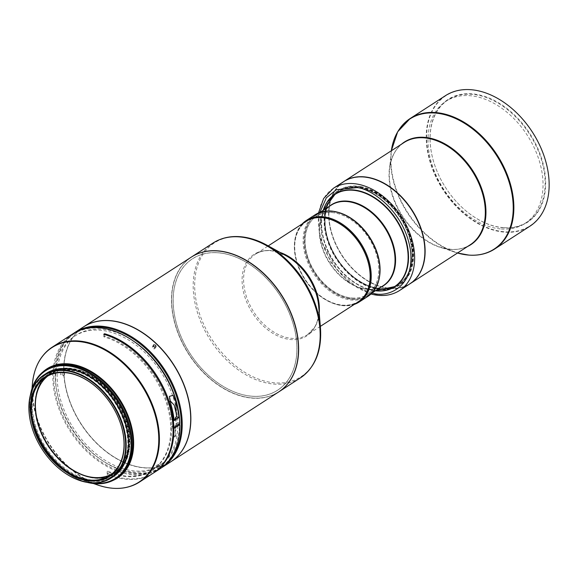<?xml version="1.0" encoding="UTF-8"?>
<svg xmlns="http://www.w3.org/2000/svg" width="578" height="578" viewBox="0 0 578 578"><rect width="100%" height="100%" fill="white"/><g stroke="black" fill="none" stroke-linecap="round" stroke-linejoin="round"><path stroke-width="0.43" stroke-dasharray="2.89 2.17" d="M501.278 228.989A72.749 49.766 -122.9 0 0 525.062 223.404A72.749 49.766 -122.9 0 0 535.503 150.591A72.749 49.766 -122.9 0 0 469.77 95.681A72.749 49.766 -122.9 0 0 445.985 101.266A72.749 49.766 -122.9 0 0 435.545 174.072A72.749 49.766 -122.9 0 0 501.278 228.989M361.308 186.716A56.362 38.553 -122.9 0 0 338.419 190.429A56.362 38.553 -122.9 0 0 326.194 234.458A56.362 38.553 -122.9 0 0 328.066 240.961A56.362 38.553 -122.9 0 0 349.336 273.82A56.362 38.553 -122.9 0 0 376.784 288.769A56.362 38.553 -122.9 0 0 399.68 285.048A56.362 38.553 -122.9 0 0 411.904 241.026A56.362 38.553 -122.9 0 0 361.308 186.716M360.91 186.969A56.362 38.553 -122.9 0 0 338.022 190.689A56.362 38.553 -122.9 0 0 328.846 244.458A56.362 38.553 -122.9 0 0 376.394 289.022A56.362 38.553 -122.9 0 0 399.282 285.308A56.362 38.553 -122.9 0 0 408.458 231.532A56.362 38.553 -122.9 0 0 360.91 186.969M325.493 229.769A55.127 37.715 57.1 0 1 338.455 191.874A55.127 37.715 57.1 0 1 360.845 188.24A55.127 37.715 57.1 0 1 411.341 246.539A55.127 37.715 57.1 0 1 398.372 284.427A55.127 37.715 57.1 0 1 375.982 288.068A55.127 37.715 57.1 0 1 349.134 273.437A55.127 37.715 57.1 0 1 328.326 241.301A55.127 37.715 57.1 0 1 325.493 229.769M376.278 288.263A55.517 37.975 57.1 0 1 349.235 273.531A55.517 37.975 57.1 0 1 328.282 241.171A55.517 37.975 57.1 0 1 361.026 187.734A55.517 37.975 57.1 0 1 411.876 246.445A55.517 37.975 57.1 0 1 376.278 288.263M323.239 210.291A55.127 37.715 -122.9 0 0 321.997 232.024A55.127 37.715 -122.9 0 0 375.346 290.77M343.65 181.644A60.892 41.652 -122.9 0 0 329.33 223.498A60.892 41.652 -122.9 0 0 385.107 287.895A60.892 41.652 -122.9 0 0 409.838 283.877M398.061 193.796A60.762 41.565 -122.9 0 0 368.482 177.692A60.762 41.565 -122.9 0 0 329.511 223.462A60.762 41.565 -122.9 0 0 385.165 287.721A60.762 41.565 -122.9 0 0 421.022 229.256M503.698 227.833A73.139 50.033 57.1 0 1 462.277 207.639A73.139 50.033 57.1 0 1 434.67 165.005A73.139 50.033 57.1 0 1 472.016 93.809A73.139 50.033 57.1 0 1 543.472 165.084A73.139 50.033 57.1 0 1 503.698 227.833M503.38 227.631A72.749 49.766 57.1 0 1 462.176 207.545A72.749 49.766 57.1 0 1 434.714 165.135A72.749 49.766 57.1 0 1 448.08 99.907A72.749 49.766 57.1 0 1 471.865 94.322A72.749 49.766 57.1 0 1 537.598 149.232A72.749 49.766 57.1 0 1 527.158 222.046A72.749 49.766 57.1 0 1 503.38 227.631M514.926 111.193A77.481 53.003 -122.9 0 0 471.077 89.836A77.481 53.003 -122.9 0 0 428.948 156.306A77.481 53.003 -122.9 0 0 504.637 231.807A77.481 53.003 -122.9 0 0 544.216 156.436M445.45 95.666A77.741 53.176 -122.9 0 0 434.295 173.472A77.741 53.176 -122.9 0 0 504.536 232.146A77.741 53.176 -122.9 0 0 529.947 226.179M343.773 181.564A60.892 41.652 -122.9 0 0 332.697 236.084A60.892 41.652 -122.9 0 0 355.68 271.581A60.892 41.652 -122.9 0 0 390.172 288.4A60.892 41.652 -122.9 0 0 409.954 283.798M389.955 288.263A60.632 41.479 -122.9 0 0 422.93 236.243A60.632 41.479 -122.9 0 0 363.692 177.15A60.632 41.479 -122.9 0 0 332.733 236.171A60.632 41.479 -122.9 0 0 355.615 271.523A60.632 41.479 -122.9 0 0 389.955 288.263M411.55 241.113A56.102 38.379 -122.9 0 0 356.742 186.441A56.102 38.379 -122.9 0 0 326.23 234.574A56.102 38.379 -122.9 0 0 328.094 241.048A56.102 38.379 -122.9 0 0 349.271 273.755A56.102 38.379 -122.9 0 0 397.296 286.153A56.102 38.379 -122.9 0 0 411.55 241.113M81.317 370.765A60.04 41.074 57.1 0 1 126.459 420.358A60.04 41.074 57.1 0 1 115.224 473.599A60.04 41.074 57.1 0 1 95.601 478.208A60.04 41.074 57.1 0 1 83.875 475.622A60.04 41.074 57.1 0 1 38.733 426.029A60.04 41.074 57.1 0 1 49.968 372.788A60.04 41.074 57.1 0 1 69.591 368.179A60.04 41.074 57.1 0 1 81.317 370.765M175.112 435.458L174.029 436.751L173.133 436.737L173.913 426.188A1.618 0.788 -1.4 0 0 175.604 425.357A1.618 0.788 -1.4 0 0 175.531 425.133L175.112 435.458A1.618 0.788 178.6 0 1 175.864 436.101A1.618 0.788 178.6 0 1 175.524 436.6A1.618 0.788 178.6 0 1 174.867 436.86A1.618 0.788 178.6 0 1 173.66 436.889A1.618 0.788 178.6 0 1 173.133 436.737M175.531 425.133L177.894 423.609A77.38 52.93 57.1 0 1 158.784 466.049A77.38 52.93 57.1 0 1 133.489 471.988A77.38 52.93 57.1 0 1 63.573 413.581A77.38 52.93 57.1 0 1 74.678 336.143A77.38 52.93 57.1 0 1 99.972 330.204A77.38 52.93 57.1 0 1 177.865 422.475L175.958 423.71A2.269 1.105 178.6 0 1 176.225 424.209A2.269 1.105 178.6 0 1 173.429 425.35L171.522 426.586A77.38 52.93 -122.9 0 0 104.647 336.324L103.852 336.837A77.38 52.93 57.1 0 1 165.301 399.694A77.38 52.93 57.1 0 1 151.638 470.673A77.38 52.93 57.1 0 1 126.351 476.612A77.38 52.93 57.1 0 1 107.14 471.662L107.197 474.242A80.328 54.946 -122.9 0 0 111.301 475.86A80.328 54.946 -122.9 0 0 153.242 473.151M153.64 472.891A80.328 54.946 57.1 0 1 112.096 475.347A80.328 54.946 57.1 0 1 107.992 473.729L107.927 471.149A77.38 52.93 -122.9 0 0 127.138 476.099A77.38 52.93 -122.9 0 0 152.433 470.16A77.38 52.93 -122.9 0 0 171.55 427.713L173.913 426.188M72.676 333.918A80.328 54.946 -122.9 0 0 57.648 405.142A80.328 54.946 -122.9 0 0 118.042 471.496A80.328 54.946 -122.9 0 0 159.99 468.787M107.197 474.242L107.992 473.729M179.801 423.566L179.686 423.125A79.685 54.505 -122.9 0 0 174.708 396.653M144.514 350.015A79.685 54.505 -122.9 0 0 115.036 331.519A79.685 54.505 -122.9 0 0 53.754 378.496A79.685 54.505 -122.9 0 0 118.425 470.673A79.685 54.505 -122.9 0 0 179.715 424.259M30.511 394.55A64.779 44.311 -122.9 0 0 33.762 428.009A64.779 44.311 -122.9 0 0 58.212 465.781A64.779 44.311 -122.9 0 0 82.249 480.874A64.779 44.311 -122.9 0 0 87.408 482.442M31.306 391.927A64.136 43.87 -122.9 0 0 33.835 428.233A64.136 43.87 -122.9 0 0 58.038 465.622A64.136 43.87 -122.9 0 0 81.838 480.564A64.136 43.87 -122.9 0 0 90.132 482.789M81.13 478.035A60.762 41.565 -122.9 0 0 112.862 475.99A60.762 41.565 -122.9 0 0 124.227 422.113A60.762 41.565 -122.9 0 0 78.543 371.921A60.762 41.565 -122.9 0 0 46.818 373.973A60.762 41.565 -122.9 0 0 35.446 427.843A60.762 41.565 -122.9 0 0 81.13 478.035M81.231 372.29A60.762 41.565 -122.9 0 0 79.179 371.51A60.762 41.565 -122.9 0 0 47.454 373.561A60.762 41.565 -122.9 0 0 36.082 427.438A60.762 41.565 -122.9 0 0 81.765 477.623A60.762 41.565 -122.9 0 0 113.498 475.578A60.762 41.565 -122.9 0 0 128.482 445.277M46.392 373.316A61.543 42.1 -122.9 0 0 31.198 407.526A61.543 42.1 -122.9 0 0 61.203 466.93A61.543 42.1 -122.9 0 0 113.288 476.64M81.223 370.83A60.04 41.074 -122.9 0 0 49.867 372.853A60.04 41.074 -122.9 0 0 38.632 426.087A60.04 41.074 -122.9 0 0 83.774 475.687A60.04 41.074 -122.9 0 0 115.13 473.657A60.04 41.074 -122.9 0 0 126.358 420.423A60.04 41.074 -122.9 0 0 81.223 370.83M35.619 400.084A59.57 40.749 57.1 0 1 50.127 373.251A59.57 40.749 57.1 0 1 81.231 371.242A59.57 40.749 57.1 0 1 126.018 420.444A59.57 40.749 57.1 0 1 114.87 473.266A59.57 40.749 57.1 0 1 84.453 475.513M80.812 371.51A59.57 40.749 -122.9 0 0 49.708 373.518A59.57 40.749 -122.9 0 0 38.56 426.34A59.57 40.749 -122.9 0 0 83.348 475.542A59.57 40.749 -122.9 0 0 114.458 473.534A59.57 40.749 -122.9 0 0 125.599 420.719A59.57 40.749 -122.9 0 0 80.812 371.51M35.598 400.308A59.101 40.424 57.1 0 1 49.961 373.915A59.101 40.424 57.1 0 1 80.826 371.921A59.101 40.424 57.1 0 1 125.253 420.741A59.101 40.424 57.1 0 1 114.198 473.136A59.101 40.424 57.1 0 1 84.236 475.441M80.407 372.196A59.101 40.424 -122.9 0 0 49.549 374.19A59.101 40.424 -122.9 0 0 38.488 426.586A59.101 40.424 -122.9 0 0 82.921 475.398A59.101 40.424 -122.9 0 0 113.779 473.404A59.101 40.424 -122.9 0 0 124.841 421.008A59.101 40.424 -122.9 0 0 80.407 372.196M47.873 375.953A58.624 40.106 57.1 0 1 49.802 374.58A58.624 40.106 57.1 0 1 99.416 383.835A58.624 40.106 57.1 0 1 127.998 440.422A58.624 40.106 57.1 0 1 113.526 473.014A58.624 40.106 57.1 0 1 111.489 474.213M411.673 247.745A55.062 37.664 57.1 0 1 398.531 284.246A55.062 37.664 57.1 0 1 380.534 288.48A55.062 37.664 57.1 0 1 357.97 280.092A55.062 37.664 57.1 0 1 325.869 230.514A55.062 37.664 57.1 0 1 325.544 228.303A55.062 37.664 57.1 0 1 338.686 191.802A55.062 37.664 57.1 0 1 356.684 187.575A55.062 37.664 57.1 0 1 411.673 247.745M380.909 288.675A55.481 37.953 -122.9 0 0 411.074 241.077A55.481 37.953 -122.9 0 0 356.872 187.012A55.481 37.953 -122.9 0 0 325.833 230.275A55.481 37.953 -122.9 0 0 358.172 280.229A55.481 37.953 -122.9 0 0 380.909 288.675M347.551 298.197A47.678 32.614 -122.9 0 0 379.298 263.662A47.678 32.614 -122.9 0 0 336.468 212.292A47.678 32.614 -122.9 0 0 307.337 257.969A47.678 32.614 -122.9 0 0 325.335 285.763A47.678 32.614 -122.9 0 0 347.551 298.197M336.844 212.01A47.938 32.794 -122.9 0 0 336.598 211.953A47.938 32.794 -122.9 0 0 316.115 214.9A47.938 32.794 -122.9 0 0 307.308 257.882A47.938 32.794 -122.9 0 0 325.4 285.828A47.938 32.794 -122.9 0 0 347.739 298.335A47.938 32.794 -122.9 0 0 368.222 295.38A47.938 32.794 -122.9 0 0 379.349 277.657M331.823 212.538A46.666 31.92 57.1 0 1 373.995 247.767A46.666 31.92 57.1 0 1 367.29 294.469A46.666 31.92 57.1 0 1 352.038 298.053A46.666 31.92 57.1 0 1 309.873 262.824A46.666 31.92 57.1 0 1 316.571 216.121A46.666 31.92 57.1 0 1 331.823 212.538M352.118 298.002A46.666 31.92 -122.9 0 0 367.37 294.419A46.666 31.92 -122.9 0 0 374.074 247.716A46.666 31.92 -122.9 0 0 331.902 212.487A46.666 31.92 -122.9 0 0 316.65 216.071A46.666 31.92 -122.9 0 0 309.952 262.773A46.666 31.92 -122.9 0 0 352.118 298.002M376.827 252.665A47.938 32.794 57.1 0 1 352.313 299.216A47.938 32.794 57.1 0 1 305.48 252.507A47.938 32.794 57.1 0 1 331.548 211.375A47.938 32.794 57.1 0 1 358.613 224.531M315.133 214.77A48.588 33.235 -122.9 0 0 308.153 263.395A48.588 33.235 -122.9 0 0 352.06 300.069A48.588 33.235 -122.9 0 0 367.94 296.341M302.215 223.903A48.588 33.235 -122.9 0 0 297.475 263.98A48.588 33.235 -122.9 0 0 315.812 292.302A48.588 33.235 -122.9 0 0 343.332 305.719A48.588 33.235 -122.9 0 0 354.321 304.382M306.282 221.273A47.938 32.794 -122.9 0 0 297.554 264.197A47.938 32.794 -122.9 0 0 315.646 292.143A47.938 32.794 -122.9 0 0 342.797 305.379A47.938 32.794 -122.9 0 0 358.389 301.752M367.102 258.778A47.678 32.614 57.1 0 1 369.234 266.906A47.678 32.614 57.1 0 1 340.5 304.895A47.678 32.614 57.1 0 1 295.596 256.011A47.678 32.614 57.1 0 1 309.158 219.965A47.678 32.614 57.1 0 1 349.054 230.911M358.309 301.803A47.938 32.794 57.1 0 1 321.115 296.882A47.938 32.794 57.1 0 1 295.235 256.083A47.938 32.794 57.1 0 1 306.203 221.323M158.437 464.878C158.986 464.322 158.293 464.524 156.356 465.492C155.822 466.078 156.515 465.875 158.437 464.878L158.813 464.546L160.027 467.132L159.658 467.472C157.736 468.491 157.043 468.693 157.57 468.093C159.499 467.103 160.193 466.901 159.658 467.472M156.356 465.492L155.988 465.839L157.209 468.447L157.57 468.093M161.161 467.992A80.328 54.946 57.1 0 1 121.004 470.16A80.328 54.946 57.1 0 1 90.616 451.23A80.328 54.946 57.1 0 1 60.3 404.405A80.328 54.946 57.1 0 1 73.883 333.174M170.857 461.75A80.328 54.946 57.1 0 1 129.494 464.661A80.328 54.946 57.1 0 1 68.63 398.444A80.328 54.946 57.1 0 1 83.543 326.888M83.239 329.178A79.685 54.505 -122.9 0 0 60.372 404.622A79.685 54.505 -122.9 0 0 90.443 451.071A79.685 54.505 -122.9 0 0 120.592 469.849A79.685 54.505 -122.9 0 0 168.639 461.085M154.449 347.046L154.658 348.816C152.7 348.91 151.978 348.209 152.484 346.706L153.799 346.663M63.782 375.83C64.953 374.118 64.917 373.207 63.688 373.106C62.496 374.811 62.525 375.722 63.782 375.83L61.492 375.035C60.22 374.92 60.191 374.009 61.398 372.311L63.688 373.106M61.398 372.311C62.648 372.42 62.677 373.323 61.492 375.035M185.61 389.702A80.198 54.859 57.1 0 1 147.838 467.891A80.198 54.859 57.1 0 1 129.566 464.495A80.198 54.859 57.1 0 1 99.228 445.602A80.198 54.859 57.1 0 1 68.963 398.849A80.198 54.859 57.1 0 1 106.72 320.638A80.198 54.859 57.1 0 1 124.993 324.034A80.198 54.859 57.1 0 1 155.316 342.913M170.936 461.692A80.328 54.946 57.1 0 1 147.954 467.956A80.328 54.946 57.1 0 1 99.264 445.631A80.328 54.946 57.1 0 1 68.948 398.806A80.328 54.946 57.1 0 1 83.622 326.83M278.625 391.978A80.328 54.946 57.1 0 1 255.563 398.293A80.328 54.946 57.1 0 1 180.625 339.416A80.328 54.946 57.1 0 1 191.311 257.116M293.378 319.937A80.198 54.859 57.1 0 1 255.606 398.119A80.198 54.859 57.1 0 1 248.648 397.548A80.198 54.859 57.1 0 1 206.996 375.83A80.198 54.859 57.1 0 1 176.724 329.077A80.198 54.859 57.1 0 1 214.489 250.874A80.198 54.859 57.1 0 1 221.446 251.437A80.198 54.859 57.1 0 1 263.084 273.141M278.704 391.927A80.328 54.946 57.1 0 1 248.75 397.621A80.328 54.946 57.1 0 1 207.032 375.866A80.328 54.946 57.1 0 1 176.709 329.034A80.328 54.946 57.1 0 1 191.39 257.066M133.771 341.295A77.38 52.93 -122.9 0 0 101.555 329.171A77.38 52.93 -122.9 0 0 76.267 335.117A77.38 52.93 -122.9 0 0 65.155 412.555A77.38 52.93 -122.9 0 0 135.071 470.962A77.38 52.93 -122.9 0 0 160.366 465.023A77.38 52.93 -122.9 0 0 179.491 424.18M179.491 423.768A77.38 52.93 -122.9 0 0 178.27 410.026M175.69 418.616L175.958 423.71M173.429 425.35L172.887 419.072L171.854 419.736A77.38 52.93 -122.9 0 0 171.334 415.9L169.564 403.538L169.983 400.633M107.14 471.662L107.927 471.149M153.307 345.167L152.484 346.706M32.809 430.054A61.543 42.1 -122.9 0 0 55.965 465.817M98.116 388.756A58.624 40.106 57.1 0 1 98.202 388.835A58.624 40.106 57.1 0 1 120.332 423.017A58.624 40.106 57.1 0 1 120.368 423.125M104.647 336.324L104.596 334.496M103.787 334.257L103.852 336.837M171.522 426.586L173.032 427.128M179.086 424.035L177.894 423.609M177.865 422.475L179.686 423.125M173.068 428.262L171.55 427.713M172.887 419.072A2.269 1.105 -1.4 0 0 174.029 419.137M171.854 419.736L174.202 420.582M214.951 252.658A78.268 53.544 -122.9 0 0 195.646 256.979A78.268 53.544 -122.9 0 0 178.096 328.99A78.268 53.544 -122.9 0 0 207.639 374.616A78.268 53.544 -122.9 0 0 251.972 396.226A78.268 53.544 -122.9 0 0 255.079 396.371A78.268 53.544 -122.9 0 0 280.525 388.084A78.268 53.544 -122.9 0 0 287.714 309.476A78.268 53.544 -122.9 0 0 218.065 252.803A78.268 53.544 -122.9 0 0 214.951 252.658M255.122 396.392A78.319 53.573 57.1 0 1 207.654 374.631A78.319 53.573 57.1 0 1 178.089 328.969A78.319 53.573 57.1 0 1 214.965 252.593A78.319 53.573 57.1 0 1 293.624 325.269A78.319 53.573 57.1 0 1 255.122 396.392M252.001 396.205A78.268 53.537 -122.9 0 0 280.547 388.055A78.268 53.537 -122.9 0 0 287.743 309.454A78.268 53.537 -122.9 0 0 218.094 252.781A78.268 53.537 -122.9 0 0 195.675 256.964A78.268 53.537 -122.9 0 0 180.264 334.705A78.268 53.537 -122.9 0 0 252.001 396.205M333.419 188.269A60.892 41.652 -122.9 0 0 319.099 230.123A60.892 41.652 -122.9 0 0 374.869 294.52A60.892 41.652 -122.9 0 0 399.6 290.503M398.704 130.209A77.741 53.176 -122.9 0 0 404.239 206.845A77.741 53.176 -122.9 0 0 469.242 254.999A77.741 53.176 -122.9 0 0 479.299 254.696M401.472 144.211A61.131 41.818 -122.9 0 0 389.529 169.556A61.131 41.818 -122.9 0 0 439.641 246.958A61.131 41.818 -122.9 0 0 450.876 249.342A61.131 41.818 -122.9 0 0 467.66 246.445M450.37 249.421A60.892 41.652 -122.9 0 0 470.275 244.747C464.698 248.33 458.188 249.855 450.746 249.32L439.641 246.958L454.496 252.051A77.503 53.017 57.1 0 1 390.966 153.921A77.503 53.017 57.1 0 1 391.328 150.771L389.529 169.556C390.829 157.137 395.684 148.12 404.087 142.513A60.892 41.652 -122.9 0 0 395.345 203.463A60.892 41.652 -122.9 0 0 450.37 249.421M40.417 359.22A80.328 54.946 -122.9 0 0 41.594 429.505A80.328 54.946 -122.9 0 0 97.617 484.718A80.328 54.946 -122.9 0 0 123.706 487.861M42.873 371.972A65.018 44.477 -122.9 0 0 31.104 398.119A65.018 44.477 -122.9 0 0 83.651 480.181A65.018 44.477 -122.9 0 0 84.402 480.441L84.402 480.441A65.018 44.477 -122.9 0 0 113.071 480.405M98.079 485.13A80.096 54.787 57.1 0 1 97.155 484.805A80.096 54.787 57.1 0 1 32.426 383.713M31.971 388.654L31.104 398.119C32.484 384.89 37.649 375.295 46.601 369.32A64.779 44.311 -122.9 0 0 34.485 426.759A64.779 44.311 -122.9 0 0 83.189 480.267A64.779 44.311 -122.9 0 0 117.016 478.085C107.905 483.808 97.032 484.595 84.402 480.441L93.383 483.519M329.149 206.462A48.111 32.91 -122.9 0 0 320.609 220.912C322.408 213.846 325.905 208.607 331.1 205.204A47.938 32.794 -122.9 0 0 323.073 250.346A47.938 32.794 -122.9 0 0 362.724 288.632A47.938 32.794 -122.9 0 0 383.207 285.684C377.969 289.029 371.755 290.077 364.574 288.827L364.574 288.827A48.111 32.91 -122.9 0 0 381.256 286.941M400.048 282.295A55.062 37.664 -122.9 0 0 408.198 249.992A55.062 37.664 -122.9 0 0 358.736 190.668A55.062 37.664 -122.9 0 0 341.085 191.224M328.087 200.869A55.062 37.664 -122.9 0 0 322.076 230.557A55.062 37.664 -122.9 0 0 371.531 289.881A55.062 37.664 -122.9 0 0 385.923 290.207M363.143 288.53A48.111 32.91 -122.9 0 0 364.574 288.827L372.752 290.315A54.888 37.548 57.1 0 1 371.119 289.983A54.888 37.548 57.1 0 1 322.596 212.841A54.888 37.548 57.1 0 1 323.333 210.233L320.609 220.912A48.111 32.91 -122.9 0 0 363.143 288.53M375.44 290.712A54.888 37.548 57.1 0 1 372.759 290.322A54.888 37.548 57.1 0 1 372.752 290.315L375.44 290.712M319.222 312.792A47.938 32.794 57.1 0 1 307.525 334.676A47.938 32.794 57.1 0 1 289.6 338.108A47.938 32.794 57.1 0 1 244.458 288.957A47.938 32.794 57.1 0 1 255.418 254.197A47.938 32.794 57.1 0 1 273.343 250.773A47.938 32.794 57.1 0 1 280.186 252.485M320.342 326.382L307.525 334.676L314.663 327.09C317.958 321.404 319.287 314.389 318.666 306.044A48.545 33.206 57.1 0 1 288.689 339.315A48.545 33.206 57.1 0 1 242.97 289.549A48.545 33.206 57.1 0 1 272.224 250.881A48.545 33.206 57.1 0 1 286.11 255.751L272.527 250.975C265.894 250.05 260.194 251.119 255.418 254.197L268.235 245.896M266.985 245.209A79.721 54.534 -122.9 0 0 244.183 237.204A79.721 54.534 -122.9 0 0 196.137 300.712A79.721 54.534 -122.9 0 0 271.219 382.448A79.721 54.534 -122.9 0 0 320.458 327.805M300.336 377.918A80.328 54.946 57.1 0 1 270.302 383.662A80.328 54.946 57.1 0 1 200.559 321.216A80.328 54.946 57.1 0 1 213.029 243.056M171.334 415.9L171.066 404.817M457.516 253.005A77.503 53.017 57.1 0 1 454.496 252.051L457.516 253.005M371.986 293.003L356.055 286.471L337.104 269.832L321.989 242.103L319.829 212.444M338.022 190.689L338.419 190.429M394.882 286.688L398.372 284.427M445.985 101.266L448.08 99.907M112.862 475.99L113.498 475.578M49.708 373.518L50.127 373.251M49.549 374.19L49.961 373.915M109.56 475.578L113.526 473.014M368.222 295.38L372.131 292.851M336.533 193.196L338.686 191.802M155.981 346.757L154.911 348.556M151.638 470.673L152.433 470.16M158.784 466.049L160.366 465.023M74.678 336.143L76.267 335.117M396.385 285.64L398.531 284.246M316.115 214.9L320.024 212.372M45.835 377.152L49.802 374.58M113.779 473.404L114.198 473.136M114.458 473.534L114.87 473.266M46.818 373.973L47.454 373.561M176.073 417.988L176.225 424.209M175.864 436.101L175.604 425.357M169.39 396.421L169.564 403.538M173.66 436.889L174.867 436.86M525.062 223.404L527.158 222.046M318.492 212.971L319.894 237.558L330.854 262.47L349.098 282.664L370.953 294.007M334.965 194.136L338.455 191.874M399.282 285.308L399.68 285.048"/><path stroke-width="0.87" d="M375.346 290.77A55.127 37.715 -122.9 0 0 394.882 286.688A55.127 37.715 -122.9 0 0 407.844 248.793A55.127 37.715 -122.9 0 0 378.597 200.436A55.127 37.715 -122.9 0 0 334.965 194.136A55.127 37.715 -122.9 0 0 323.239 210.291M333.419 188.269A60.892 41.652 -122.9 0 1 358.15 184.252A60.892 41.652 -122.9 0 1 413.92 248.648A60.892 41.652 -122.9 0 1 399.6 290.503L409.838 283.877A60.892 41.652 -122.9 0 0 424.158 242.023A60.892 41.652 -122.9 0 0 421.03 229.278A60.892 41.652 -122.9 0 0 398.047 193.782A60.892 41.652 -122.9 0 0 368.381 177.627A60.892 41.652 -122.9 0 0 343.65 181.644L333.419 188.269L323.622 198.507L318.492 212.971M421.022 229.256A60.762 41.565 -122.9 0 0 421.008 229.235A60.762 41.565 -122.9 0 0 398.076 193.811A60.762 41.565 -122.9 0 0 398.061 193.796L398.047 193.782M544.216 156.436A77.481 53.003 -122.9 0 0 544.201 156.392A77.481 53.003 -122.9 0 0 514.955 111.229A77.481 53.003 -122.9 0 0 514.926 111.193M479.299 254.696A77.741 53.176 -122.9 0 0 494.652 249.031L529.947 226.179A77.741 53.176 -122.9 0 0 544.23 156.486A77.741 53.176 -122.9 0 0 514.89 111.164A77.741 53.176 -122.9 0 0 470.86 89.698A77.741 53.176 -122.9 0 0 445.45 95.666L410.163 118.519A77.741 53.176 -122.9 0 0 398.704 130.209M409.954 283.798A60.892 41.652 -122.9 0 0 410.077 283.719A60.892 41.652 -122.9 0 0 418.819 222.776A60.892 41.652 -122.9 0 0 363.793 176.81A60.892 41.652 -122.9 0 0 343.888 181.485A60.892 41.652 -122.9 0 0 343.773 181.564M123.706 487.861A80.328 54.946 -122.9 0 0 139.565 482.009L153.242 473.151A80.328 54.946 -122.9 0 0 168.27 401.927A80.328 54.946 -122.9 0 0 107.876 335.58A80.328 54.946 -122.9 0 0 103.787 334.257L104.582 333.737A80.328 54.946 57.1 0 1 108.671 335.067A80.328 54.946 57.1 0 1 173.855 427.424L179.801 423.566A80.328 54.946 -122.9 0 0 174.751 396.761A80.328 54.946 -122.9 0 0 144.428 349.936A80.328 54.946 -122.9 0 0 114.625 331.208A80.328 54.946 -122.9 0 0 72.676 333.918L52.251 347.147A80.328 54.946 -122.9 0 0 40.417 359.22M154.037 472.638L159.99 468.787A80.328 54.946 -122.9 0 0 179.83 424.7L173.884 428.551A80.328 54.946 57.1 0 1 154.037 472.638A80.328 54.946 57.1 0 1 153.64 472.891M174.708 396.653A79.685 54.505 -122.9 0 0 174.672 396.544A79.685 54.505 -122.9 0 0 144.601 350.095A79.685 54.505 -122.9 0 0 144.514 350.015M87.408 482.442A64.779 44.311 -122.9 0 0 116.077 478.692A64.779 44.311 -122.9 0 0 128.193 421.254A64.779 44.311 -122.9 0 0 79.489 367.745A64.779 44.311 -122.9 0 0 45.662 369.934A64.779 44.311 -122.9 0 0 30.511 394.55M90.132 482.789A64.136 43.87 -122.9 0 0 130.874 438.088A64.136 43.87 -122.9 0 0 79.107 368.569A64.136 43.87 -122.9 0 0 31.306 391.927M128.482 445.277A60.762 41.565 -122.9 0 0 81.231 372.29M55.965 465.817A61.543 42.1 -122.9 0 0 56.015 465.861A61.543 42.1 -122.9 0 0 78.846 480.202A61.543 42.1 -122.9 0 0 110.983 478.129A61.543 42.1 -122.9 0 0 126.177 443.926A61.543 42.1 -122.9 0 0 76.231 372.731A61.543 42.1 -122.9 0 0 44.094 374.804A61.543 42.1 -122.9 0 0 28.9 409.014A61.543 42.1 -122.9 0 0 32.787 429.981A61.543 42.1 -122.9 0 0 32.809 430.054M110.983 478.129L113.288 476.64A61.543 42.1 -122.9 0 0 128.475 442.43A61.543 42.1 -122.9 0 0 98.47 383.026A61.543 42.1 -122.9 0 0 46.392 373.316L44.094 374.804M84.453 475.513A59.57 40.749 57.1 0 1 83.767 475.275A59.57 40.749 57.1 0 1 35.619 400.084M84.236 475.441A59.101 40.424 57.1 0 1 83.34 475.13A59.101 40.424 57.1 0 1 35.598 400.308M111.489 474.213A58.624 40.106 57.1 0 1 62.662 462.682A58.624 40.106 57.1 0 1 35.33 407.172A58.624 40.106 57.1 0 1 47.873 375.953M120.368 423.125A58.624 40.106 57.1 0 1 124.032 442.994A58.624 40.106 57.1 0 1 109.56 475.578A58.624 40.106 57.1 0 1 59.946 466.33A58.624 40.106 57.1 0 1 31.364 409.737A58.624 40.106 57.1 0 1 45.835 377.152A58.624 40.106 57.1 0 1 98.116 388.756M30.453 409.809A59.274 40.547 -122.9 0 0 78.565 478.382A59.274 40.547 -122.9 0 0 124.147 443.434A59.274 40.547 -122.9 0 0 120.405 423.233A59.274 40.547 -122.9 0 0 98.036 388.683A59.274 40.547 -122.9 0 0 30.453 409.809M78.601 480.022A61.152 41.833 -122.9 0 0 125.636 443.969A61.152 41.833 -122.9 0 0 76 373.222A61.152 41.833 -122.9 0 0 32.83 430.119A61.152 41.833 -122.9 0 0 55.914 465.767A61.152 41.833 -122.9 0 0 78.601 480.022M379.349 277.657A47.938 32.794 -122.9 0 0 336.844 212.01M358.613 224.531A47.938 32.794 57.1 0 1 358.7 224.611A47.938 32.794 57.1 0 1 376.791 252.557A47.938 32.794 57.1 0 1 376.827 252.665M354.321 304.382A48.588 33.235 -122.9 0 0 359.213 301.991L367.94 296.341A48.588 33.235 -122.9 0 0 376.87 252.774A48.588 33.235 -122.9 0 0 358.533 224.452A48.588 33.235 -122.9 0 0 331.013 211.035A48.588 33.235 -122.9 0 0 315.133 214.77L306.405 220.42A48.588 33.235 -122.9 0 0 302.215 223.903M359.213 301.991A48.588 33.235 -122.9 0 0 366.192 253.359A48.588 33.235 -122.9 0 0 322.286 216.685A48.588 33.235 -122.9 0 0 306.405 220.42M358.389 301.752A47.938 32.794 -122.9 0 0 365.375 253.785A47.938 32.794 -122.9 0 0 322.033 217.538A47.938 32.794 -122.9 0 0 306.282 221.273M268.235 245.896L306.203 221.323A47.938 32.794 57.1 0 1 349.018 230.875A47.938 32.794 57.1 0 1 367.117 258.821A47.938 32.794 57.1 0 1 369.27 267.043A47.938 32.794 57.1 0 1 358.309 301.803L320.342 326.382M155.728 347.017C156.241 345.507 155.518 344.806 153.56 344.907C153.062 346.395 153.784 347.096 155.728 347.017L155.981 346.757M73.883 333.174A80.328 54.946 57.1 0 1 75.061 332.379A80.328 54.946 57.1 0 1 116.424 329.467A80.328 54.946 57.1 0 1 177.28 395.684A80.328 54.946 57.1 0 1 162.367 467.241A80.328 54.946 57.1 0 1 161.161 467.992M75.061 332.379L83.543 326.888A80.328 54.946 57.1 0 1 124.906 323.969A80.328 54.946 57.1 0 1 155.301 342.899A80.328 54.946 57.1 0 1 185.617 389.724A80.328 54.946 57.1 0 1 170.857 461.75L162.367 467.241M168.639 461.085A79.685 54.505 -122.9 0 0 174.173 389.883A79.685 54.505 -122.9 0 0 116.041 330.291A79.685 54.505 -122.9 0 0 83.239 329.178M153.799 346.663L154.449 347.046M155.33 342.927L155.301 342.899A80.198 54.859 57.1 0 1 155.33 342.927A80.198 54.859 57.1 0 1 185.603 389.68A80.198 54.859 57.1 0 1 185.61 389.702L185.603 389.68M83.622 326.83A80.328 54.946 57.1 0 1 83.702 326.78A80.328 54.946 57.1 0 1 106.764 320.472A80.328 54.946 57.1 0 1 181.702 379.341A80.328 54.946 57.1 0 1 171.016 461.641A80.328 54.946 57.1 0 1 170.936 461.692M83.702 326.78L191.311 257.116A80.328 54.946 57.1 0 1 214.373 250.801A80.328 54.946 57.1 0 1 263.062 273.127A80.328 54.946 57.1 0 1 293.386 319.959A80.328 54.946 57.1 0 1 278.625 391.978L171.016 461.641M263.062 273.127L263.098 273.156A80.198 54.859 57.1 0 1 263.098 273.156A80.198 54.859 57.1 0 1 293.371 319.916A80.198 54.859 57.1 0 1 293.378 319.937L293.386 319.959M191.39 257.066A80.328 54.946 57.1 0 1 191.47 257.015A80.328 54.946 57.1 0 1 221.504 251.271A80.328 54.946 57.1 0 1 291.254 313.709A80.328 54.946 57.1 0 1 278.784 391.877A80.328 54.946 57.1 0 1 278.704 391.927M179.491 424.18A77.38 52.93 -122.9 0 0 179.491 423.768M178.27 410.026A77.38 52.93 -122.9 0 0 133.771 341.295M169.983 400.633L174.209 405.106L176.095 412.815A77.38 52.93 57.1 0 1 176.615 416.659L175.582 417.323L175.69 418.616M349.054 230.911A47.678 32.614 57.1 0 1 349.09 230.94A47.678 32.614 57.1 0 1 367.088 258.734A47.678 32.614 57.1 0 1 367.102 258.778M179.086 424.035L179.83 424.7M175.828 401.739L172.974 395.287L169.39 396.421L171.066 404.817A80.328 54.946 57.1 0 1 174.202 420.582L178.956 417.497A80.328 54.946 -122.9 0 0 175.828 401.739L176.095 412.815M104.596 334.496L104.582 333.737M173.032 427.128L173.855 427.424M173.884 428.551L173.068 428.262M174.029 419.137A2.269 1.105 -1.4 0 0 176.073 417.988A2.269 1.105 -1.4 0 0 175.582 417.323M178.956 417.497L176.615 416.659M494.652 249.031A77.741 53.176 -122.9 0 0 505.815 171.225A77.741 53.176 -122.9 0 0 435.574 112.551A77.741 53.176 -122.9 0 0 410.163 118.519L397.671 131.784L391.328 150.771A77.503 53.017 57.1 0 1 435.169 113.057A77.503 53.017 57.1 0 1 510.887 188.58A77.503 53.017 57.1 0 1 468.736 255.079A77.503 53.017 57.1 0 1 457.516 253.005L468.866 255.1C478.606 255.816 487.203 253.785 494.652 249.031M467.66 246.445A61.131 41.818 -122.9 0 0 480.636 185.899A61.131 41.818 -122.9 0 0 424.397 137.333A61.131 41.818 -122.9 0 0 401.472 144.211M410.077 283.719L470.275 244.747A60.892 41.652 -122.9 0 0 479.018 183.804A60.892 41.652 -122.9 0 0 423.992 137.839A60.892 41.652 -122.9 0 0 404.087 142.513L343.888 181.485M139.565 482.009A80.328 54.946 -122.9 0 0 154.586 410.785A80.328 54.946 -122.9 0 0 94.2 344.437A80.328 54.946 -122.9 0 0 52.251 347.147C40.72 354.914 34.109 367.102 32.426 383.713A80.096 54.787 57.1 0 1 93.744 344.936A80.096 54.787 57.1 0 1 158.74 437.076A80.096 54.787 57.1 0 1 98.079 485.13L98.079 485.13C113.931 490.39 127.752 489.349 139.565 482.009M113.071 480.405A65.018 44.477 -122.9 0 0 130.816 423.775A65.018 44.477 -122.9 0 0 80.884 366.64A65.018 44.477 -122.9 0 0 42.873 371.972M116.077 478.692L117.016 478.085A64.779 44.311 -122.9 0 0 129.132 420.647A64.779 44.311 -122.9 0 0 80.429 367.138A64.779 44.311 -122.9 0 0 46.601 369.32L45.662 369.934M372.131 292.851L383.207 285.684A47.938 32.794 -122.9 0 0 391.234 240.535A47.938 32.794 -122.9 0 0 351.583 202.249A47.938 32.794 -122.9 0 0 331.1 205.204L320.024 212.372M341.085 191.224A55.062 37.664 -122.9 0 0 335.211 194.049A55.062 37.664 -122.9 0 0 328.087 200.869M381.256 286.941A48.111 32.91 -122.9 0 0 392.433 242.131A48.111 32.91 -122.9 0 0 351.959 201.838A48.111 32.91 -122.9 0 0 329.149 206.462M336.533 193.196L335.211 194.049L323.333 210.233A54.888 37.548 57.1 0 1 358.36 191.08A54.888 37.548 57.1 0 1 407.288 247.695A54.888 37.548 57.1 0 1 375.44 290.712L395.063 286.5A55.062 37.664 -122.9 0 0 400.048 282.295M280.186 252.485A47.938 32.794 57.1 0 1 318.492 299.917A47.938 32.794 57.1 0 1 319.222 312.792M266.985 245.209L286.11 255.751A48.545 33.206 57.1 0 1 318.666 306.044L320.458 327.805A79.721 54.534 -122.9 0 0 266.985 245.209C259.284 240.968 251.582 238.266 243.88 237.11C232.212 235.434 221.923 237.414 213.029 243.056A80.328 54.946 57.1 0 1 243.063 237.312A80.328 54.946 57.1 0 1 312.806 299.758A80.328 54.946 57.1 0 1 300.336 377.918L278.784 391.877M385.923 290.207A55.062 37.664 -122.9 0 0 395.063 286.5L396.385 285.64M319.829 212.444L326.339 197.835L336.338 189.736L356.915 187.626C369.877 188.096 403.776 210.089 410.315 249.277C415.625 288.227 386.53 297.916 372.926 293.198L371.986 293.003M93.383 483.519L98.079 485.13M320.458 327.805C321.982 350.738 315.27 367.442 300.336 377.918M213.029 243.056L191.47 257.015M31.971 388.654L32.426 383.713M370.953 294.007L374.017 294.715C383.691 296.557 392.216 295.148 399.6 290.503"/></g></svg>
